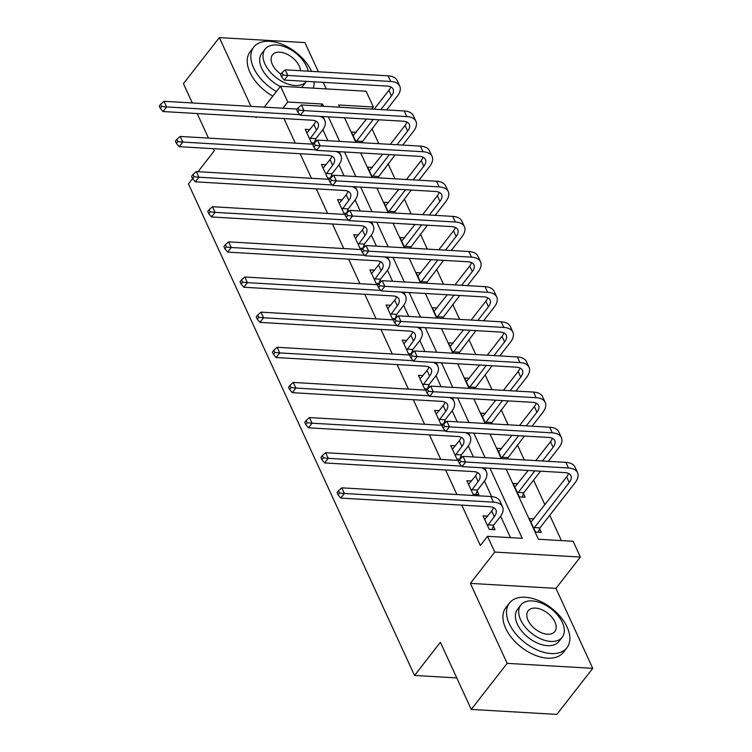<?xml version="1.0" encoding="UTF-8"?>
<svg xmlns="http://www.w3.org/2000/svg" width="752" height="752" viewBox="0 0 752 752"><rect width="100%" height="100%" fill="white"/><g stroke="black" fill="none" stroke-linecap="round" stroke-linejoin="round"><path stroke-width="1.13" d="M506.181 469.182L538.413 539.269L573.118 541.28L580.375 557.053L494.778 552.071L487.522 536.308L522.226 538.319L489.994 468.242M555.963 588.374L470.367 583.392L507.149 663.358L471.26 709.418L556.856 714.4L592.745 668.34L555.963 588.374L580.375 557.053M326.236 88.905L323.219 82.344M318.35 71.769L304.927 42.582L219.33 37.6L250.961 106.37M282.931 108.222L287.772 102.009L280.515 86.245L366.111 91.227L373.368 106.991L338.663 104.97L339.697 107.207M371.742 109.078L373.368 106.991M561.387 540.603L549.75 515.289M544.909 504.78L533.582 480.143M524.294 459.942L517.423 445.005M508.126 424.805L501.255 409.868M491.968 389.668L485.096 374.731M475.8 354.521L468.938 339.584M459.641 319.384L452.77 304.447M443.483 284.247L436.611 269.31M427.315 249.109L420.443 234.163M411.156 213.963L404.285 199.026M394.988 178.826L388.117 163.889M378.829 143.688L371.958 128.752M507.149 663.358L592.745 668.34M192.315 102.958L183.441 83.66L219.33 37.6M471.26 709.418L440.381 642.293L414.54 675.456L456.765 677.919M414.54 675.456L188.47 183.949L192.634 178.6M356.175 132.286L351.504 132.014L356.269 142.372M362.06 142.711L361.825 142.203M372.343 167.423L367.672 167.151L372.437 177.51M378.218 177.848L377.983 177.35M388.502 202.561L383.83 202.288L388.596 212.656M394.377 212.985L394.151 212.487M404.67 237.707L399.998 237.435L404.764 247.793M410.545 248.132L410.31 247.624M420.829 272.844L416.157 272.572L420.923 282.931M426.704 283.269L426.478 282.771M436.997 307.982L432.315 307.709L437.081 318.068M442.872 318.406L442.637 317.908M453.155 343.119L448.483 342.846L453.249 353.214M459.03 353.553L458.805 353.045M469.314 378.265L464.642 377.993L469.408 388.352M475.198 388.69L474.963 388.182M485.482 413.403L480.81 413.13L485.576 423.489M491.357 423.827L491.122 423.329M501.64 448.54L496.969 448.267L501.734 458.635M507.515 458.964L507.29 458.466M517.808 483.677L513.137 483.414L519.35 496.922L525.131 497.26L523.448 493.603M533.967 518.824L529.295 518.551L535.509 532.068L541.299 532.397L539.616 528.741M283.974 118.581L295.273 143.143M300.142 153.718L311.431 178.28M316.301 188.865L327.599 213.427M332.459 224.002L343.758 248.564M348.627 259.139L359.926 283.701M364.786 294.286L376.085 318.839M380.954 329.423L392.243 353.985M397.112 364.56L408.411 389.122M413.28 399.697L424.57 424.26M429.439 434.844L440.738 459.406M445.598 469.981L456.896 494.543M461.766 505.118L480.34 545.52L487.522 536.308M510.495 537.642L500.635 516.201M491.601 496.574L484.476 481.064M473.393 456.981L468.308 445.927M457.235 421.844L452.149 410.789M441.067 386.707L435.981 375.643M424.908 351.56L419.823 340.506M408.75 316.423L403.664 305.368M392.582 281.286L387.496 270.231M376.423 246.148L371.338 235.085M360.255 211.002L355.17 199.947M344.096 175.865L339.011 164.81M327.938 140.727L322.843 129.664M309.909 129.588L305.237 129.316L311.45 142.833L314.289 143.002L312.832 144.863L313.866 147.11L315.304 145.268L314.27 143.021L317.579 140.126L420.406 146.104A21.846 11.468 -24.7 0 1 429.486 150.795L432.08 156.425A21.846 11.468 -24.7 0 1 429.58 166.568L418.939 180.217M316.338 141.207L315.558 139.515M326.077 164.735L321.405 164.462L327.618 177.97L330.448 178.139M332.497 176.344L331.717 174.652M342.235 199.872L337.563 199.6L343.777 213.117L346.616 213.277M348.655 211.491L347.885 209.799M358.394 235.009L353.722 234.737L359.945 248.254L362.774 248.423M364.823 246.628L364.043 244.936M374.562 270.147L369.89 269.883L376.103 283.391L378.942 283.56M380.982 281.765L380.202 280.073M390.72 305.293L386.049 305.021L392.271 318.538L395.101 318.698L393.644 320.559L394.678 322.815L396.116 320.972L395.082 318.716L398.391 315.821L501.217 321.8A21.846 11.468 -24.7 0 1 510.298 326.49L512.892 332.121A21.846 11.468 -24.7 0 1 510.392 342.263L499.751 355.922M397.15 316.902L396.37 315.21M406.888 340.43L402.217 340.158L408.43 353.675L411.259 353.835L412.848 349.492L419.249 341.276A21.846 11.468 -24.7 0 0 421.75 331.143A21.846 11.468 -24.7 0 0 416.796 327.186M413.309 352.049L412.528 350.357M423.047 375.568L418.375 375.295L424.589 388.812L427.427 388.981L429.016 384.629L435.408 376.423A21.846 11.468 -24.7 0 0 437.908 366.28A21.846 11.468 -24.7 0 0 432.964 362.332M429.477 387.186L428.696 385.494M439.215 410.714L434.534 410.442L440.757 423.949L443.586 424.119L442.129 425.98L443.163 428.236L444.601 426.393L443.567 424.137L446.876 421.242L549.712 427.221A21.846 11.468 -24.7 0 1 558.792 431.911L561.377 437.542A21.846 11.468 -24.7 0 1 558.877 447.684L548.236 461.333M445.635 422.323L444.855 420.631M455.374 445.851L450.702 445.579L456.915 459.096L459.754 459.256L461.343 454.913L467.735 446.697A21.846 11.468 -24.7 0 0 470.235 436.564A21.846 11.468 -24.7 0 0 465.291 432.607M461.794 457.47L461.023 455.778M471.532 480.989L466.86 480.716L473.083 494.233L478.864 494.572L477.182 490.915M487.7 516.126L483.028 515.853L489.242 529.37L495.023 529.709L493.34 526.052M470.367 583.392L494.778 552.071M255.821 116.945L256.112 117.566L256.564 116.992M264.234 107.141L280.515 86.245M198.03 171.682L214.311 150.785L213.342 148.67M208.473 138.095L197.174 113.533M344.557 117.791L355.856 142.354M360.725 152.929L372.024 177.491M376.884 188.066L388.182 212.628M393.052 223.203L404.341 247.765M409.21 258.35L420.509 282.912M425.369 293.487L436.668 318.049M441.537 328.624L452.836 353.186M457.695 363.771L468.994 388.323M473.863 398.908L485.153 423.47M490.022 434.045L501.321 458.607M323.501 106.267L322.467 104.03L287.772 102.009M485.125 457.667L473.826 433.105M468.966 422.53L457.667 397.968M452.798 387.383L441.499 362.821M436.639 352.246L425.341 327.684M420.471 317.109L409.182 292.547M404.313 281.962L393.014 257.41M388.154 246.825L376.855 222.263M371.986 211.688L360.687 187.126M355.828 176.551L344.529 151.989M339.66 141.404L328.37 116.842M320.85 106.117L322.467 104.03M309.777 139.176L316.489 130.105A14.57 7.652 155.3 0 0 318.152 123.347A14.57 7.652 155.3 0 0 312.099 120.217L162.996 111.54L160.289 108.297L161.727 106.455L160.693 104.199L159.255 106.041L160.289 108.297M306.919 132.972L313.904 124.475A14.57 7.652 155.3 0 0 315.727 121.053M319.826 116.353A21.846 11.468 -24.7 0 1 324.77 120.301A21.846 11.468 -24.7 0 1 322.27 130.444L315.878 138.65L314.27 143.002M160.693 104.199L164.002 101.304L297.19 109.059M164.002 101.304L166.587 106.934L299.982 114.699M161.727 106.455L166.587 106.934L162.996 111.54M310.087 138.312L315.878 138.65M281.944 72.737L280.505 74.58L281.539 76.836L282.978 74.993L281.944 72.737L285.252 69.842L287.837 75.473L390.673 81.46A21.846 11.468 -24.7 0 1 399.754 86.142A21.846 11.468 -24.7 0 1 397.253 96.284L386.613 109.942M378.942 119.784L361.646 142.683M353.186 135.67L366.478 119.06M374.158 109.219L388.878 90.315A14.57 7.652 155.3 0 0 390.711 86.894M356.044 141.874L373.161 119.455M380.832 109.604L391.472 95.946A14.57 7.652 155.3 0 0 393.136 89.187A14.57 7.652 155.3 0 0 387.083 86.066L284.247 80.079L281.539 76.836M285.252 69.842L388.079 75.82A21.846 11.468 -24.7 0 1 397.169 80.511L399.754 86.142M282.978 74.993L287.837 75.473L284.247 80.079M356.363 141.009L362.144 141.338M311.507 71.374A36.416 21.761 37.9 0 0 311.413 71.158A36.416 21.761 37.9 0 0 282.733 44.565A36.416 21.761 37.9 0 0 253.772 47.094A36.416 21.761 37.9 0 0 253.574 67.793A36.416 21.761 37.9 0 0 276.407 91.518M253.772 47.094L250.181 51.7A36.416 21.761 37.9 0 0 249.984 72.399A36.416 21.761 37.9 0 0 272.816 96.124M280.317 86.508A26.217 15.67 -142.1 0 1 261.677 68.263A26.217 15.67 -142.1 0 1 261.818 53.364L265.118 49.124A26.217 15.67 37.9 0 0 264.977 64.033A26.217 15.67 37.9 0 0 285.61 83.171A26.217 15.67 37.9 0 0 306.468 81.376L303.178 85.596A26.217 15.67 -142.1 0 1 301.251 87.448M308.226 71.177A26.217 15.67 37.9 0 0 306.619 66.449A26.217 15.67 37.9 0 0 285.967 47.301A26.217 15.67 37.9 0 0 265.118 49.124M300.48 70.726A16.892 10.096 37.9 0 0 299.211 66.016A16.892 10.096 37.9 0 0 285.91 53.683A16.892 10.096 37.9 0 0 272.468 54.858A16.892 10.096 37.9 0 0 272.384 64.456A16.892 10.096 37.9 0 0 280.853 74.138M313.255 88.153A36.416 21.761 37.9 0 0 314.167 81.818M567.111 627.093A36.416 21.761 37.9 0 0 538.432 600.491A36.416 21.761 37.9 0 0 509.471 603.029A36.416 21.761 37.9 0 0 509.273 623.728A36.416 21.761 37.9 0 0 537.962 650.32A36.416 21.761 37.9 0 0 566.914 647.792A36.416 21.761 37.9 0 0 567.111 627.093M509.471 603.029L505.88 607.635A36.416 21.761 37.9 0 0 505.692 628.334A36.416 21.761 37.9 0 0 534.371 654.926A36.416 21.761 37.9 0 0 563.333 652.398L566.914 647.792M562.176 637.282L558.877 641.522A26.217 15.67 -142.1 0 1 538.028 643.345A26.217 15.67 -142.1 0 1 517.376 624.198A26.217 15.67 -142.1 0 1 517.517 609.289L520.816 605.05A26.217 15.67 37.9 0 0 520.675 619.958A26.217 15.67 37.9 0 0 541.327 639.106A26.217 15.67 37.9 0 0 562.176 637.282A26.217 15.67 37.9 0 0 562.317 622.383A26.217 15.67 37.9 0 0 541.666 603.236A26.217 15.67 37.9 0 0 520.816 605.05M528.083 620.391A16.892 10.096 37.9 0 0 541.384 632.733A16.892 10.096 37.9 0 0 554.826 631.558A16.892 10.096 37.9 0 0 554.91 621.951A16.892 10.096 37.9 0 0 541.609 609.609A16.892 10.096 37.9 0 0 528.167 610.784A16.892 10.096 37.9 0 0 528.083 620.391M325.936 174.323L332.647 165.243A14.57 7.652 155.3 0 0 334.32 158.484A14.57 7.652 155.3 0 0 328.267 155.363L179.164 146.687L176.457 143.435L177.886 141.592L176.852 139.346L175.413 141.188L176.457 143.435M323.078 168.119L330.062 159.612A14.57 7.652 155.3 0 0 331.886 156.19M335.984 151.49A21.846 11.468 -24.7 0 1 340.938 155.438A21.846 11.468 -24.7 0 1 338.438 165.581L332.036 173.787L330.429 178.139M176.852 139.346L180.16 136.45L313.349 144.196M180.16 136.45L182.755 142.081L316.141 149.836M177.886 141.592L182.755 142.081L179.164 146.687M326.255 173.458L332.036 173.787M342.094 209.46L348.815 200.38A14.57 7.652 155.3 0 0 350.479 193.621A14.57 7.652 155.3 0 0 344.425 190.5L195.323 181.824L192.615 178.581L194.054 176.739L193.02 174.483L191.581 176.325L192.615 178.581M339.246 203.256L346.221 194.749A14.57 7.652 155.3 0 0 348.054 191.328M352.152 186.628A21.846 11.468 -24.7 0 1 357.097 190.585A21.846 11.468 -24.7 0 1 354.596 200.718L348.204 208.934L346.597 213.277L345.159 215.138L346.193 217.394L347.631 215.551L346.597 213.295L349.896 210.4L452.732 216.388A21.846 11.468 -24.7 0 1 461.813 221.069L464.407 226.7A21.846 11.468 -24.7 0 1 461.907 236.842L451.266 250.501M193.02 174.483L196.319 171.588L329.508 179.333M196.319 171.588L198.913 177.218L332.299 184.983M194.054 176.739L198.913 177.218L195.323 181.824M342.414 208.595L348.204 208.934M298.102 107.874L296.673 109.717L297.707 111.973L299.136 110.13L298.102 107.874L301.411 104.979L304.005 110.61L406.832 116.598A21.846 11.468 -24.7 0 1 415.922 121.288A21.846 11.468 -24.7 0 1 413.421 131.421L402.781 145.08M395.101 154.931L377.814 177.829M369.354 170.807L382.646 154.207M390.316 144.356L405.046 125.452A14.57 7.652 155.3 0 0 406.87 122.031M372.202 177.011L389.32 154.592M396.99 144.741L407.631 131.083A14.57 7.652 155.3 0 0 409.304 124.324A14.57 7.652 155.3 0 0 403.241 121.204L300.415 115.216L297.707 111.973M301.411 104.979L404.247 110.967A21.846 11.468 -24.7 0 1 413.327 115.658L415.922 121.288M299.136 110.13L304.005 110.61L300.415 115.216M372.522 176.147L378.303 176.485M411.269 190.068L393.973 212.966M385.513 205.945L398.804 189.344M406.484 179.493L421.205 160.599A14.57 7.652 155.3 0 0 423.028 157.177M388.37 212.149L405.478 189.73M413.158 179.878L423.799 166.23A14.57 7.652 155.3 0 0 425.463 159.471A14.57 7.652 155.3 0 0 419.409 156.341L316.573 150.362L313.866 147.11M317.579 140.126L320.164 145.756L423 151.735A21.846 11.468 -24.7 0 1 432.08 156.425M315.304 145.268L320.164 145.756L316.573 150.362M388.69 211.284L394.471 211.622M358.262 244.597L364.974 235.526A14.57 7.652 155.3 0 0 366.647 228.768A14.57 7.652 155.3 0 0 360.584 225.638L211.491 216.961L208.774 213.718L210.212 211.876L209.178 209.62L207.74 211.462L208.774 213.718M355.405 238.393L362.389 229.896A14.57 7.652 155.3 0 0 364.212 226.474M368.311 221.765A21.846 11.468 -24.7 0 1 373.255 225.722A21.846 11.468 -24.7 0 1 370.764 235.865L364.363 244.071L362.755 248.414M209.178 209.62L212.487 206.725L345.676 214.48M212.487 206.725L215.072 212.355L348.467 220.12M210.212 211.876L215.072 212.355L211.491 216.961M358.582 243.733L364.363 244.071M374.421 279.735L381.142 270.664A14.57 7.652 155.3 0 0 382.806 263.905A14.57 7.652 155.3 0 0 376.752 260.775L227.649 252.108L224.942 248.856L226.38 247.013L225.337 244.767L223.908 246.609L224.942 248.856M371.573 273.531L378.547 265.033A14.57 7.652 155.3 0 0 380.371 261.611M384.479 256.911A21.846 11.468 -24.7 0 1 389.423 260.859A21.846 11.468 -24.7 0 1 386.923 271.002L380.521 279.208L378.923 283.56M225.337 244.767L228.646 241.862L361.834 249.617M228.646 241.862L231.24 247.502L364.626 255.257M226.38 247.013L231.24 247.502L227.649 252.108M374.74 278.87L380.521 279.208M390.589 314.881L397.3 305.801A14.57 7.652 155.3 0 0 398.964 299.042A14.57 7.652 155.3 0 0 392.911 295.921L243.808 287.245L241.101 284.002L242.539 282.16L241.505 279.904L240.067 281.746L241.101 284.002M387.731 308.677L394.715 300.17A14.57 7.652 155.3 0 0 396.539 296.749M400.637 292.049A21.846 11.468 -24.7 0 1 405.582 295.997A21.846 11.468 -24.7 0 1 403.081 306.139L396.689 314.355L395.082 318.698M241.505 279.904L244.814 277.009L378.002 284.754M244.814 277.009L247.399 282.639L380.794 290.394M242.539 282.16L247.399 282.639L243.808 287.245M390.908 314.016L396.689 314.355M330.429 178.158L328.991 180.001L330.034 182.257L331.463 180.414L330.429 178.158L333.738 175.263L336.323 180.894L439.159 186.872A21.846 11.468 -24.7 0 1 448.239 191.563A21.846 11.468 -24.7 0 1 445.739 201.705L435.107 215.354M427.427 225.205L410.131 248.104M401.681 241.091L414.972 224.481M422.643 214.63L437.373 195.736A14.57 7.652 155.3 0 0 439.196 192.315M404.529 247.286L421.646 224.867M429.317 215.025L439.958 201.367A14.57 7.652 155.3 0 0 441.621 194.608A14.57 7.652 155.3 0 0 435.568 191.478L332.741 185.5L330.034 182.257M333.738 175.263L436.574 181.241A21.846 11.468 -24.7 0 1 445.654 185.932L448.239 191.563M331.463 180.414L336.323 180.894L332.741 185.5M404.849 246.43L410.63 246.759M443.586 260.352L426.299 283.241M417.839 276.228L431.131 259.619M438.801 249.777L453.531 230.873A14.57 7.652 155.3 0 0 455.355 227.452M420.688 282.432L437.805 260.013M445.485 250.162L456.126 236.504A14.57 7.652 155.3 0 0 457.789 229.745A14.57 7.652 155.3 0 0 451.736 226.625L348.9 220.637L346.193 217.394M349.896 210.4L352.491 216.031L455.327 222.019A21.846 11.468 -24.7 0 1 464.407 226.7M347.631 215.551L352.491 216.031L348.9 220.637M421.007 281.568L426.798 281.906M362.755 248.442L361.317 250.284L362.351 252.531L363.789 250.689L362.755 248.442L366.064 245.537L368.649 251.177L471.485 257.156A21.846 11.468 -24.7 0 1 480.566 261.846A21.846 11.468 -24.7 0 1 478.065 271.98L467.424 285.638M459.754 295.489L442.458 318.387M433.998 311.366L447.29 294.765M454.969 284.914L469.699 266.02A14.57 7.652 155.3 0 0 471.523 262.598M436.856 317.57L453.973 295.151M461.643 285.299L472.284 271.651A14.57 7.652 155.3 0 0 473.948 264.883A14.57 7.652 155.3 0 0 467.894 261.762L365.058 255.783L362.351 252.531M366.064 245.537L468.891 251.525A21.846 11.468 -24.7 0 1 477.981 256.216L480.566 261.846M363.789 250.689L368.649 251.177L365.058 255.783M437.175 316.705L442.956 317.043M406.747 350.018L413.468 340.947A14.57 7.652 155.3 0 0 415.132 334.179A14.57 7.652 155.3 0 0 409.079 331.059L259.976 322.382L257.269 319.139L258.697 317.297L257.663 315.041L256.225 316.883L257.269 319.139M403.899 343.814L410.874 335.307A14.57 7.652 155.3 0 0 412.698 331.886M257.663 315.041L260.972 312.146L394.161 319.891M260.972 312.146L263.567 317.776L396.953 325.541M258.697 317.297L263.567 317.776L259.976 322.382M407.067 349.154L412.848 349.492M378.914 283.579L377.485 285.422L378.519 287.668L379.957 285.826L378.914 283.579L382.223 280.684L384.817 286.315L487.644 292.293A21.846 11.468 -24.7 0 1 496.734 296.984A21.846 11.468 -24.7 0 1 494.233 307.126L483.592 320.775M475.913 330.626L458.626 353.525M450.166 346.503L463.458 329.902M471.128 320.051L485.858 301.157A14.57 7.652 155.3 0 0 487.681 297.736M453.014 352.707L470.132 330.288M477.811 320.446L488.443 306.788A14.57 7.652 155.3 0 0 490.116 300.029A14.57 7.652 155.3 0 0 484.062 296.899L381.226 290.921L378.519 287.668M382.223 280.684L485.059 286.662A21.846 11.468 -24.7 0 1 494.139 291.353L496.734 296.984M379.957 285.826L384.817 286.315L381.226 290.921M453.334 351.842L459.115 352.18M422.906 385.156L429.627 376.085A14.57 7.652 155.3 0 0 431.291 369.326A14.57 7.652 155.3 0 0 425.237 366.196L276.134 357.52L273.427 354.277L274.865 352.434L273.831 350.178L272.393 352.021L273.427 354.277M420.058 378.952L427.033 370.454A14.57 7.652 155.3 0 0 428.866 367.032M273.831 350.178L277.131 347.283L410.329 355.038M277.131 347.283L279.725 352.914L413.121 360.678M274.865 352.434L279.725 352.914L276.134 357.52M423.226 384.291L429.016 384.629M492.081 365.763L474.785 388.662M466.325 381.649L479.616 365.04M487.296 355.188L502.016 336.294A14.57 7.652 155.3 0 0 503.849 332.873M469.182 387.853L486.29 365.434M493.97 355.583L504.611 341.925A14.57 7.652 155.3 0 0 506.275 335.166A14.57 7.652 155.3 0 0 500.221 332.046L397.385 326.058L394.678 322.815M398.391 315.821L400.976 321.452L503.812 327.44A21.846 11.468 -24.7 0 1 512.892 332.121M396.116 320.972L400.976 321.452L397.385 326.058M469.502 386.989L475.283 387.318M439.074 420.293L445.786 411.222A14.57 7.652 155.3 0 0 447.459 404.463A14.57 7.652 155.3 0 0 441.405 401.342L292.302 392.666L289.595 389.414L291.024 387.571L289.99 385.325L288.552 387.167L289.595 389.414M436.216 414.098L443.201 405.591A14.57 7.652 155.3 0 0 445.024 402.17M449.123 397.47A21.846 11.468 -24.7 0 1 454.076 401.418A21.846 11.468 -24.7 0 1 451.576 411.56L445.175 419.766L443.567 424.119M289.99 385.325L293.299 382.43L426.487 390.175M293.299 382.43L295.884 388.06L429.279 395.815M291.024 387.571L295.884 388.06L292.302 392.666M439.394 419.437L445.175 419.766M411.241 353.854L409.802 355.696L410.846 357.952L412.275 356.11L411.241 353.854L414.549 350.958L417.144 356.589L519.97 362.577A21.846 11.468 -24.7 0 1 529.051 367.267A21.846 11.468 -24.7 0 1 526.56 377.401L515.919 391.059M508.239 400.91L490.953 423.808M482.493 416.787L495.784 400.186M503.455 390.335L518.184 371.432A14.57 7.652 155.3 0 0 520.008 368.01M485.341 422.991L502.458 400.572M510.129 390.72L520.769 377.062A14.57 7.652 155.3 0 0 522.443 370.304A14.57 7.652 155.3 0 0 516.38 367.183L413.553 361.195L410.846 357.952M414.549 350.958L517.385 356.946A21.846 11.468 -24.7 0 1 526.466 361.627L529.051 367.267M412.275 356.11L417.144 356.589L413.553 361.195M485.66 422.126L491.441 422.464M455.233 455.439L461.954 446.359A14.57 7.652 155.3 0 0 463.617 439.6A14.57 7.652 155.3 0 0 457.564 436.48L308.461 427.803L305.754 424.56L307.192 422.718L306.149 420.462L304.72 422.304L305.754 424.56M452.384 449.235L459.359 440.728A14.57 7.652 155.3 0 0 461.183 437.307M306.149 420.462L309.457 417.567L442.646 425.312M309.457 417.567L312.052 423.197L445.438 430.962M307.192 422.718L312.052 423.197L308.461 427.803M455.552 454.575L461.343 454.913M427.409 389L425.97 390.843L427.004 393.089L428.443 391.247L427.409 389L430.708 386.105L433.302 391.736L536.138 397.714A21.846 11.468 -24.7 0 1 545.219 402.405A21.846 11.468 -24.7 0 1 542.718 412.547L532.078 426.196M524.407 436.047L507.111 458.946M498.651 451.924L511.943 435.323M519.623 425.472L534.343 406.578A14.57 7.652 155.3 0 0 536.167 403.157M501.509 458.128L518.617 435.709M526.297 425.858L536.937 412.209A14.57 7.652 155.3 0 0 538.601 405.45A14.57 7.652 155.3 0 0 532.548 402.32L429.712 396.342L427.004 393.089M430.708 386.105L533.544 392.083A21.846 11.468 -24.7 0 1 542.624 396.774L545.219 402.405M428.443 391.247L433.302 391.736L429.712 396.342M501.819 457.263L507.609 457.601M471.401 490.577L478.112 481.506A14.57 7.652 155.3 0 0 479.776 474.747A14.57 7.652 155.3 0 0 473.722 471.617L324.62 462.941L321.912 459.698L323.351 457.855L322.317 455.599L320.878 457.442L321.912 459.698M468.543 484.373L475.527 475.875A14.57 7.652 155.3 0 0 477.351 472.453M481.449 467.744A21.846 11.468 -24.7 0 1 486.394 471.701A21.846 11.468 -24.7 0 1 483.903 481.835L477.501 490.05L475.894 494.393M322.317 455.599L325.625 452.704L458.814 460.45M325.625 452.704L328.21 458.335L461.606 466.099M323.351 457.855L328.21 458.335L324.62 462.941M471.72 489.712L477.501 490.05M540.566 471.184L523.768 492.739L522.161 497.091M514.81 487.07L528.111 470.461M535.781 460.609L550.511 441.715A14.57 7.652 155.3 0 0 552.335 438.294M517.667 493.265L534.785 470.846M542.455 461.004L553.096 447.346A14.57 7.652 155.3 0 0 554.76 440.587A14.57 7.652 155.3 0 0 548.706 437.457L445.88 431.479L443.163 428.236M446.876 421.242L449.461 426.873L552.297 432.851A21.846 11.468 -24.7 0 1 561.377 437.542M444.601 426.393L449.461 426.873L445.88 431.479M517.987 492.4L523.768 492.739M487.559 525.714L494.28 516.643A14.57 7.652 155.3 0 0 495.944 509.884A14.57 7.652 155.3 0 0 489.89 506.754L340.788 498.087L338.08 494.835L339.519 492.992L338.475 490.746L337.046 492.588L338.08 494.835M484.711 519.51L491.686 511.012A14.57 7.652 155.3 0 0 493.509 507.591M338.475 490.746L341.784 487.841L344.378 493.481L493.481 502.148A21.846 11.468 -24.7 0 1 502.562 506.839A21.846 11.468 -24.7 0 1 500.061 516.981L493.66 525.187L492.052 529.54M341.784 487.841L490.887 496.517A21.846 11.468 -24.7 0 1 499.967 501.208L502.562 506.839M339.519 492.992L344.378 493.481L340.788 498.087M487.879 524.849L493.66 525.187M459.726 459.275L458.297 461.117L459.331 463.373L460.769 461.531L459.726 459.275L463.035 456.379L465.629 462.01L568.456 467.998A21.846 11.468 -24.7 0 1 577.545 472.679A21.846 11.468 -24.7 0 1 575.045 482.822L539.936 527.885L538.329 532.228M530.978 522.208L566.67 476.853A14.57 7.652 155.3 0 0 568.493 473.431M533.826 528.412L569.264 482.483A14.57 7.652 155.3 0 0 570.928 475.725A14.57 7.652 155.3 0 0 564.874 472.604L462.038 466.616L459.331 463.373M463.035 456.379L565.871 462.367A21.846 11.468 -24.7 0 1 574.951 467.048L577.545 472.679M460.769 461.531L465.629 462.01L462.038 466.616M534.146 527.547L539.936 527.885M313.904 124.475L316.489 130.105M388.878 90.315L391.472 95.946M388.079 75.82L390.673 81.46M330.062 159.612L332.647 165.243M346.221 194.749L348.815 200.38M405.046 125.452L407.631 131.083M404.247 110.967L406.832 116.598M421.205 160.599L423.799 166.23M420.406 146.104L423 151.735M362.389 229.896L364.974 235.526M378.547 265.033L381.142 270.664M394.715 300.17L397.3 305.801M437.373 195.736L439.958 201.367M436.574 181.241L439.159 186.872M453.531 230.873L456.126 236.504M452.732 216.388L455.327 222.019M469.699 266.02L472.284 271.651M468.891 251.525L471.485 257.156M410.874 335.307L413.468 340.947M485.858 301.157L488.443 306.788M485.059 286.662L487.644 292.293M427.033 370.454L429.627 376.085M502.016 336.294L504.611 341.925M501.217 321.8L503.812 327.44M443.201 405.591L445.786 411.222M518.184 371.432L520.769 377.062M517.385 356.946L519.97 362.577M459.359 440.728L461.954 446.359M534.343 406.578L536.937 412.209M533.544 392.083L536.138 397.714M475.527 475.875L478.112 481.506M550.511 441.715L553.096 447.346M549.712 427.221L552.297 432.851M491.686 511.012L494.28 516.643M490.887 496.517L493.481 502.148M566.67 476.853L569.264 482.483M565.871 462.367L568.456 467.998M323.04 116.532L324.77 120.301M339.199 151.678L340.938 155.438M355.367 186.816L357.097 190.585M371.526 221.953L373.255 225.722M387.694 257.099L389.423 260.859M403.852 292.237L405.582 295.997M420.011 327.374L421.75 331.143M436.179 362.511L437.908 366.28M452.337 397.658L454.076 401.418M468.505 432.795L470.235 436.564M484.664 467.932L486.394 471.701"/></g></svg>
